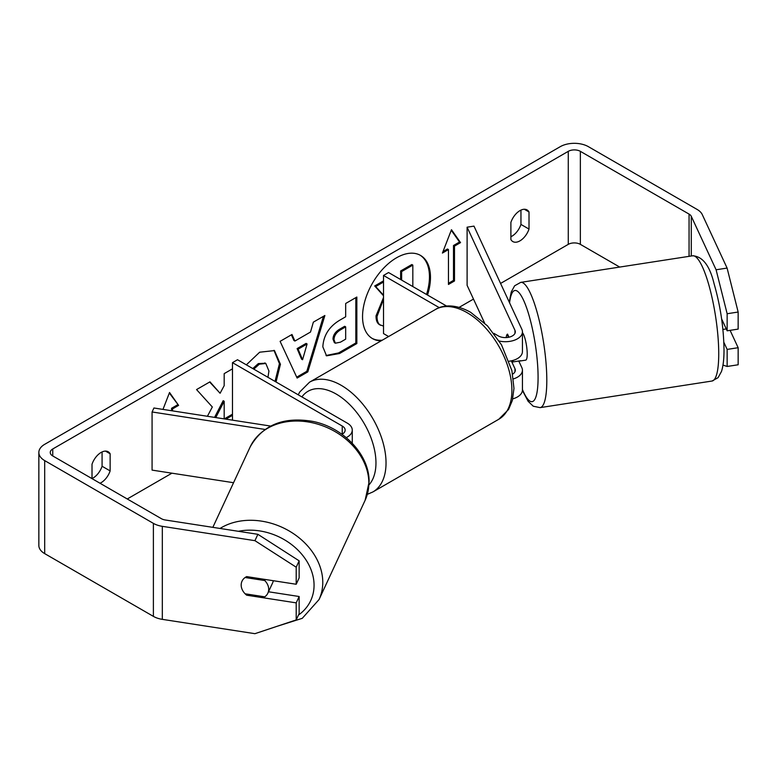 <?xml version="1.0" encoding="UTF-8"?>
<svg xmlns="http://www.w3.org/2000/svg" width="777" height="777" viewBox="0 0 777 777"><rect width="100%" height="100%" fill="white"/><g stroke="black" fill="none" stroke-linecap="round" stroke-linejoin="round"><path stroke-width="1.17" d="M507.643 334.314L507.138 334.392A14.239 3.011 81.2 0 0 506.206 337.577A14.239 3.011 81.2 0 1 507.556 334.129L508.984 337.199M513.422 378.904A17.084 9.868 0 0 0 522.435 370.211A17.084 9.868 0 0 0 521.853 367.657L518.774 361.023M493.861 333.352L498.3 335.907A9.965 5.76 180 0 0 509.168 337.16A9.965 5.76 180 0 0 515.316 331.837A9.965 5.76 180 0 0 514.976 330.351L467.103 227.195L473.98 226.126L521.853 329.293A17.084 9.868 180 0 1 522.435 331.837A17.084 9.868 180 0 1 499.232 341.054M522.435 370.211L522.435 389.976A17.084 9.868 180 0 1 512.742 398.873M512.655 374.125A9.965 5.76 0 0 0 515.316 370.211A9.965 5.76 0 0 0 514.976 368.725L511.324 360.849M388.617 336.528L383.517 333.586L383.517 275.456L388.549 272.542L446.581 306.051M439.326 307.673L383.517 275.456M522.435 331.837L522.435 351.612A17.084 9.868 180 0 1 509.1 361.237M467.103 227.195L467.103 285.324L484.537 322.902M270.658 426.068L153.924 408.003L152.078 411.975L265.025 429.448M152.078 411.975L152.078 470.114L233.556 482.711M346.231 437.616A17.084 9.868 0 0 0 352.272 430.089A17.084 9.868 0 0 0 347.261 423.115L237.509 359.741L232.478 362.655L232.478 420.153M341.958 434.304A9.965 5.76 0 0 0 345.153 430.089A9.965 5.76 0 0 0 342.23 426.019L232.478 362.655M273.319 580.72A14.239 11.228 24.9 0 1 272.64 582.847L267.851 593.172A14.239 11.228 24.9 0 1 264.763 596.833L245.114 593.793A14.239 11.228 24.9 0 1 241.181 585.052A14.239 11.228 24.9 0 1 242.016 581.186A14.239 11.228 24.9 0 1 245.114 577.515L264.763 580.555A14.239 11.228 24.9 0 1 268.687 589.306A14.239 11.228 24.9 0 1 267.851 593.172M264.763 580.555L265.258 579.477M426.524 294.473A48.028 27.729 120 0 0 420.017 255.138M427.535 295.056A48.028 27.729 120 0 0 420.522 255.419A48.028 27.729 120 0 0 396.513 257.799A48.028 27.729 120 0 0 365.132 300.126A48.028 27.729 120 0 0 372.494 338.607A48.028 27.729 120 0 0 381.118 340.86M619.716 267.074L580.361 244.357A8.547 4.934 0 0 0 568.278 244.357L500.573 283.44M473.484 299.087L459.149 307.362M171.931 473.183L127.253 498.98M716.093 269.774L727.097 268.075L738.15 312.033L727.146 313.733L716.093 269.774L691.277 216.307A8.547 4.934 0 0 0 689.063 214.093L580.361 151.34A8.547 4.934 0 0 0 568.278 151.34L52.749 448.98A8.547 4.934 0 0 0 50.243 452.467A8.547 4.934 0 0 0 52.749 455.953L161.441 518.715A8.547 4.934 0 0 0 165.278 519.988L257.886 534.314L299.145 560.839L299.145 577.903L296.202 584.255L296.202 567.191L254.934 540.666L257.886 534.314M232.478 368.842L224.184 373.63L224.184 385.654L220.095 393.259L209.975 381.837L196.562 389.578L212.325 406.983L207.41 416.278M225.903 419.143L232.478 415.345M215.773 417.57L224.184 401.272L224.184 418.871M294.91 341.045L310.509 332.041L313.354 322.144L324.873 315.501L307.828 371.882L297.135 378.059L280.099 341.346L291.987 334.479L294.91 341.045L293.9 340.472L291.394 334.819M510.887 222.426A14.239 8.217 -60 0 1 527.068 209.926A14.239 8.217 -60 0 1 529.011 211.966L529.011 229.069A14.239 8.217 -60 0 1 519.949 240.86A14.239 8.217 -60 0 1 512.83 241.569A14.239 8.217 -60 0 1 510.887 239.539L510.887 222.426M100.01 483.245A14.239 8.217 120 0 0 101.078 482.702A14.239 8.217 120 0 0 110.14 470.911L110.14 453.797A14.239 8.217 120 0 0 108.197 451.767A14.239 8.217 120 0 0 92.016 464.257L92.016 478.632M162.985 409.401L169.541 392.492L178.603 405.38L172.562 408.867L172.562 410.887M454.496 246.095L460.538 242.609L451.476 229.71L442.414 253.069L448.455 249.582L448.455 284.46L454.496 280.973L454.496 246.095L453.496 245.513L453.496 280.39L454.496 280.973M322.834 346.833L322.834 346.697C323.601 335.198 329.38 326.282 340.161 319.959L345.678 316.773L345.678 303.486L356.847 297.037L356.847 343.541L339.578 353.506L326.544 355.837L322.834 346.833M246.338 364.84L259.673 352.204L274.466 350.592L280.439 364.267L276.039 381.993M267.948 377.321L268.939 371.047L265.821 363.49L259.324 364.17L253.788 369.143M92.016 478.574A14.239 8.217 120 0 0 93.017 478.049A14.239 8.217 120 0 0 102.078 466.258L102.078 451.942M520.959 210.111L520.959 224.427A14.239 8.217 -60 0 1 511.897 236.218A14.239 8.217 -60 0 1 510.887 236.732M727.097 268.075L702.282 214.607A19.94 11.509 0 0 0 697.115 209.44L588.422 146.688A19.94 11.509 0 0 0 560.227 146.688L44.687 444.327A19.94 11.509 0 0 0 38.85 452.467A19.94 11.509 0 0 0 44.687 460.606L153.39 523.368A19.94 11.509 0 0 0 162.325 526.34L254.934 540.666M38.85 452.467L38.85 545.483A19.94 11.509 0 0 0 44.687 553.622L153.39 616.375A19.94 11.509 0 0 0 162.325 619.356L254.934 633.682L296.202 619.929L299.145 613.577L299.145 596.513L296.202 602.865L296.202 619.929M296.202 602.865L246.688 595.201A14.239 11.228 24.9 0 1 242.016 581.186A14.239 11.228 24.9 0 1 246.688 576.602L296.202 584.255M299.145 560.839L296.202 567.191M268.502 591.773L299.145 596.513M723.843 342.288L727.146 349.407L727.146 366.472L738.15 364.772L738.15 347.707L730.098 330.351M727.146 313.733L727.146 330.808L721.619 318.9M722.989 365.093L727.146 366.472M727.146 349.407L738.15 347.707M727.146 330.808L738.15 329.098L738.15 312.033M529.011 211.966L524.339 209.266M529.011 229.069L520.959 224.427M247.183 594.114L246.688 595.201M110.14 453.797L105.468 451.097M110.14 470.911L102.078 466.258M371.998 338.316A48.028 27.729 120 0 0 382.274 340.19M383.517 326.107L379.594 324.679C377.214 323.397 376.019 320.474 376.019 315.889L383.517 297.542M383.517 295.765L374.689 285.965L375.699 286.548L383.517 282.032M383.517 280.866L374.689 285.965M400.631 279.526L400.631 270.979L411.82 264.53L412.83 265.103L412.83 286.567M380.594 325.262C378.224 323.98 377.03 321.047 377.02 316.472L383.517 299.32M379.594 324.679L380.39 325.145M400.631 270.979L401.641 271.562L412.83 265.103M401.641 280.108L401.641 271.562M383.517 295.221L375.699 286.548M169.337 393.036L178.603 405.38M177.603 404.798L171.562 408.284L172.562 408.867M171.562 408.284L171.562 410.732M453.496 280.39L448.455 283.304M442.997 251.573L447.455 248.999L448.455 249.582M453.496 245.513L459.537 242.026L460.538 242.609M459.537 242.026L451.272 230.264M323.436 316.326L306.818 371.309L307.828 371.882M306.818 371.309L296.717 377.146M307.09 343.988L306.08 343.405L297.105 348.591L301.563 359.149L302.574 359.732L307.09 343.988L298.106 349.174L302.574 359.732M297.105 348.591L298.106 349.174M355.837 297.62L355.837 342.968L356.847 343.541M355.837 342.968L338.578 352.933L326.049 355.516M345.678 326.864L344.677 326.291L339.384 329.341C335.266 331.905 333.139 335.149 332.993 339.073L334.343 342.608L335.353 343.191L340.443 342.181L345.678 339.16L345.678 326.864L340.384 329.924C336.276 332.488 334.149 335.732 334.003 339.656L335.353 343.191M209.644 382.022L220.095 393.259M224.32 418.89L232.478 414.18M214.559 417.385L223.174 400.689L224.184 401.272M273.96 350.32L279.438 363.685L275.029 381.41M265.297 363.238L258.323 363.587L252.787 368.56M722.901 329.448L726.272 328.924M522.435 332.614A14.239 3.011 81.2 0 1 527.214 354.011A14.239 3.011 81.2 0 1 525.699 360.139L520.202 360.994A14.239 3.011 81.2 0 1 519.687 360.878M513.092 360.402A14.239 3.011 81.2 0 1 512.402 362.014L520.658 360.732A14.239 3.011 81.2 0 1 520.202 360.994M508.488 337.305L507.138 334.392M511.81 360.742L512.402 362.014M514.976 368.725L514.976 371.697M514.976 330.351L514.976 333.333M342.23 426.019L342.23 434.158M212.84 527.35L250.165 446.94A63.364 49.981 24.9 0 1 318.327 424.329A63.364 49.981 24.9 0 1 368.852 483.09A63.364 49.981 24.9 0 1 365.122 500.291L319.046 599.562A63.364 49.981 -155.1 0 0 322.776 582.352A63.364 49.981 -155.1 0 0 286.101 529.273A63.364 49.981 -155.1 0 0 220.027 528.457M238.432 531.303A56.245 44.357 24.9 0 1 314.063 585.256A56.245 44.357 24.9 0 1 298.465 615.044M568.278 151.34L568.278 244.357M52.749 448.98L52.749 455.953M162.325 526.34L162.325 619.356M580.361 151.34L580.361 244.357M689.063 214.093L689.063 256.342M691.277 216.307L691.277 256.002M44.687 460.606L44.687 553.622M153.39 523.368L153.39 616.375M376.019 315.889L377.02 316.472M376.019 315.763L377.02 316.336M338.578 352.933L339.578 353.506M332.993 339.209L334.003 339.792M339.384 329.341L340.384 329.924M332.993 339.073L334.003 339.656M279.438 363.685L280.439 364.267M279.438 363.821L280.439 364.403M258.323 363.587L259.324 364.17M718.735 353.749A63.364 13.394 -98.8 0 0 709.751 288.257A63.364 13.394 -98.8 0 0 692.647 255.788C702.641 256.381 709.799 265.744 714.121 283.887C720.386 305.662 723.678 327.622 724.009 349.776C724.057 358.799 723.212 366.025 721.483 371.455L718.094 377.651L712.023 381.031A63.364 13.394 -98.8 0 0 718.735 353.749M692.647 255.788L520.716 282.381A63.364 13.394 81.2 0 1 537.82 314.85A63.364 13.394 81.2 0 1 546.804 380.341A63.364 13.394 81.2 0 1 540.093 407.634L712.023 381.031M522.435 389.53A56.245 11.888 -98.8 0 0 538.082 377.437A56.245 11.888 -98.8 0 0 525.64 305.186A56.245 11.888 -98.8 0 0 509.576 302.836M498.766 419.279A63.364 36.587 -120 0 0 508.488 368.502A63.364 36.587 -120 0 0 467.084 312.655A63.364 36.587 -120 0 0 435.402 309.518C442.103 305.167 454.749 303.418 470.648 312.305L487.49 325.874L501.495 344.803L511.888 370.6L513.966 388.383L512.325 400.524L508.566 409.469L498.766 419.279L372.911 491.938L367.356 494.337M435.402 309.518L309.537 382.187A63.364 36.587 60 0 1 341.22 385.324A63.364 36.587 60 0 1 382.624 441.161A63.364 36.587 60 0 1 372.911 491.938M368.997 484.867A56.245 32.479 -120 0 0 371.377 438.869A56.245 32.479 -120 0 0 336.188 394.046A56.245 32.479 -120 0 0 301.894 396.911M352.272 443.259L352.272 430.089M319.046 599.562L302.263 618.327L276.505 626.495M365.122 500.291L369.094 482.022C369.648 454.904 343.512 427.457 312.946 421.435C283.605 416.404 262.675 424.902 250.165 446.94M265.821 363.49L264.811 362.908M520.716 282.381L514.627 285.79L511.256 291.967L509.256 302.136M522.416 390.423L528.107 401.272L533.245 406.216L540.093 407.634M309.537 382.187L299.737 391.987L298.242 394.803"/></g></svg>
